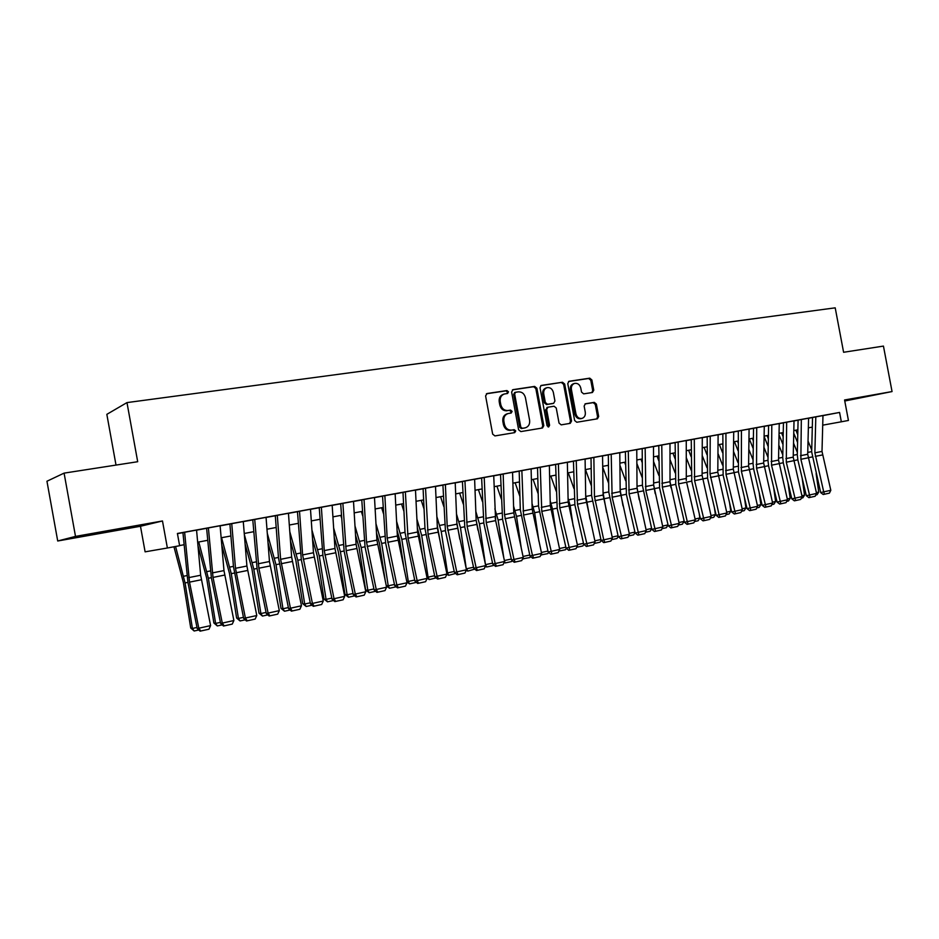 <?xml version="1.0" encoding="UTF-8"?>
<svg xmlns="http://www.w3.org/2000/svg" width="939" height="939" viewBox="0 0 939 939"><rect width="100%" height="100%" fill="white"/><g stroke="black" fill="none" stroke-linecap="round" stroke-linejoin="round"><path stroke-width="1.41" d="M508.504 391.833L506.931 390.554L487.083 393.523L485.592 395.918L492.658 434.111L494.923 435.919L514.725 432.621L515.746 430.931L514.185 429.675L511.638 430.097C507.964 430.285 505.558 428.36 504.443 424.322L503.856 421.153C503.445 417.256 504.853 414.721 508.093 413.547L511.203 413.031L512.119 411.376L510.558 410.108L508.011 410.507C504.325 410.672 501.931 408.735 500.804 404.697L500.217 401.528C499.806 397.69 501.191 395.178 504.36 393.993L507.6 393.476L508.504 391.833M507.001 393.57L507.494 392.138L505.921 390.859L486.402 393.781M514.103 432.715L514.725 431.177L513.152 429.921L511.638 430.097M510.558 413.137L511.109 411.658L509.537 410.39L508.011 410.507M844.713 400.707L865.077 396.704L844.654 400.425M103.29 531.897L80.132 536.462L103.29 531.897M592.427 392.502L593.777 390.201L591.875 379.943L589.762 378.171L568.987 381.293L567.766 383.57L574.633 420.496L576.769 422.257L597.427 418.806L598.683 416.505L596.371 404.11L594.27 402.362L585.373 403.782L584.14 406.082L585.29 412.256C585.631 415.461 584.504 417.515 581.91 418.442C578.894 418.759 576.898 417.209 575.924 413.782L571.405 389.497C571.065 386.363 572.144 384.333 574.668 383.394C577.743 383.018 579.786 384.579 580.783 388.065L581.534 392.091L583.659 393.864L592.427 392.502M822.975 415.613L839.572 412.444L841.344 421.787L848.433 420.461L844.572 399.979L892.05 391.563L883.446 346.092L843.598 352.278L835.205 307.839L126.976 402.596L106.835 414.345L116.013 465.075M64.087 473.127L75.507 536.404L57.713 540.993L46.95 481.238L64.087 473.127L137.693 461.718L126.976 402.596M57.713 540.993L140.474 526.263L162.482 520.969L75.507 536.404M162.482 520.969L167.377 548L179.631 545.712L177.412 533.469L839.572 412.444M536.862 388.218L534.655 386.41L513.081 389.638L511.626 392.009L518.621 429.804L520.852 431.588L542.484 427.984L543.798 425.625L536.862 388.218L535.817 388.523L533.622 386.715L512.424 389.885M541.439 385.401L562.52 382.243L564.679 384.039L571.546 421.012L570.266 423.336L561.205 424.862L559.045 423.09L556.24 408.007L554.08 406.223L547.942 407.209L546.662 409.545L549.585 425.297L548.669 426.952L547.061 425.719L540.019 387.737L541.017 385.518M844.771 401L892.05 391.563M182.929 532.589L187.976 582.696L197.213 628.567L210.594 625.609L200.653 575.243L196.556 530.066L197.906 529.819L181.978 532.765M206.603 528.258L211.404 577.99L220.63 623.461L233.881 620.526L223.975 570.595L220.113 525.758L221.451 525.511L205.676 528.422M243.271 521.544L228.987 524.162M252.779 519.819L257.11 568.799L266.3 613.496L279.306 610.62L269.47 561.534L266.054 517.366L267.369 517.119L251.91 519.971M275.303 515.699L278.472 557.754L288.578 608.636L301.466 605.784L291.653 557.109L288.449 513.269L289.752 513.023L274.458 515.851M297.452 511.649L301.337 559.914L310.492 603.859L323.262 601.03L313.485 552.754L310.492 509.243L311.771 508.997L296.642 511.802M319.237 507.67L322.922 555.571L332.042 599.164L344.707 596.347L334.965 548.482L332.171 505.276L333.439 505.041L318.45 507.811M340.681 503.75L344.155 551.299L353.264 594.528L365.811 591.746L356.092 544.268L353.498 501.379L354.766 501.144L339.918 503.891M361.773 499.888L365.06 547.097L374.145 589.974L386.586 587.215L376.903 540.125L374.485 497.541L375.741 497.306L361.046 500.029M395.155 493.773L381.833 496.226M402.984 492.353L405.038 532.624L414.921 581.077L427.151 578.365L417.538 532.026L415.484 490.041L416.716 489.818L402.303 492.482M423.102 488.679L424.991 528.657L434.839 576.734L446.964 574.046L437.374 528.07L435.496 486.39L436.717 486.167L422.444 488.796M455.215 482.799L442.281 485.17M462.422 481.496L464.793 527.049L473.761 568.248L485.686 565.595L476.167 520.335L474.618 479.23L475.815 479.019L461.8 481.601M493.726 475.756L481.038 478.092M500.546 474.524L502.588 519.455L511.509 560.008L523.246 557.402L513.786 512.847L512.553 472.305L513.727 472.082L499.971 474.629M512.553 472.387L519.185 471.167L520.312 509.736L529.96 555.982L541.603 553.4L532.178 509.173L531.098 468.913L532.26 468.702L518.633 471.214M537.542 467.763L538.528 506.121L548.141 552.015L559.691 549.456L550.301 505.569L549.362 465.568L550.512 465.357L537.014 467.857M555.63 464.453L557.214 508.469L566.064 548.106L577.508 545.571L568.154 502.001L567.356 462.281L568.506 462.07L555.113 464.547M573.447 461.19L574.891 504.912L583.718 544.256L595.068 541.733L585.748 498.503L585.091 459.042L586.229 458.831L572.954 461.284M602.556 455.861L590.537 458.068M608.319 454.816L608.789 492.165L618.261 536.721L629.435 534.244L620.186 491.637L619.787 452.704L620.902 452.492L607.862 454.899M625.386 451.706L626.419 494.56L635.163 533.035L646.255 530.57L637.041 488.28L636.759 449.593L637.874 449.394L624.94 451.776M642.206 448.631L642.429 485.486L651.819 529.396L662.828 526.955L653.65 484.97L653.485 446.541L654.6 446.33L641.783 448.701M658.779 445.591L659.565 487.893L668.251 525.817L679.179 523.387L670.023 481.707L669.988 443.525L671.08 443.325L658.38 445.673M686.303 480.498L686.256 440.544L687.336 440.344L674.742 442.68M686.256 440.626L691.257 439.71L691.785 481.414L700.424 518.798L711.187 516.415L702.102 475.31L702.29 437.621L703.37 437.421L690.881 439.722M718.112 434.734L706.785 436.823M722.83 433.888L723.136 475.111L731.716 511.966L742.326 509.619L733.3 469.101L733.711 431.87L734.768 431.682L722.478 433.947M738.289 431.06L738.488 472.024L747.045 508.633L757.573 506.297L748.583 466.049L749.087 429.064L750.144 428.865L737.96 431.118M753.548 428.266L753.031 463.526L753.641 468.984L762.175 505.335L772.621 503.011L763.665 463.044L764.276 426.283L765.32 426.095L753.231 428.325M764.264 426.365L768.595 425.567L767.985 460.556L768.583 465.979L777.093 502.072L787.457 499.771L778.537 460.087L779.241 423.548L780.286 423.36L768.29 425.578M783.443 422.808L782.739 457.633L783.326 463.009L791.812 498.867L802.106 496.578L793.22 457.152L794.018 420.848L795.051 420.66L783.149 422.855M798.091 420.132L797.305 454.734L797.88 460.087L806.331 495.698L816.554 493.421L807.704 454.265L808.596 418.184L809.618 417.996L797.81 420.179M177.436 533.657L182.941 532.648M196.568 530.159L206.615 528.317M220.125 525.852L229.891 524.068M243.283 521.615L252.791 519.877M266.054 517.448L275.303 515.757M288.461 513.351L297.452 511.708M310.492 509.325L319.248 507.729M332.171 505.358L340.681 503.809M353.498 501.461L361.785 499.947M374.497 497.623L382.549 496.156M395.155 493.844L402.984 492.412M415.484 490.135L423.102 488.738M435.508 486.472L442.915 485.111M455.215 482.869L462.422 481.554M474.618 479.324L481.625 478.033L483.831 523.223L492.775 564.093L504.607 561.475L495.639 520.617L486.202 522.518L495.182 563.529L496.485 566.147L495.522 566.381L503.069 564.703L496.485 566.147M493.726 475.827L500.546 474.582M531.098 468.995L537.542 467.81M549.362 465.65L555.63 464.512M567.356 462.364L573.447 461.249M585.091 459.124L591.018 458.044M602.556 455.931L608.319 454.875M619.787 452.774L625.386 451.753M636.759 449.675L642.206 448.678M653.485 446.612L658.779 445.649M669.988 443.595L675.129 442.656M702.29 437.691L707.149 436.811M718.112 434.804L722.83 433.935M733.711 431.952L738.289 431.107M749.087 429.135L753.548 428.325M779.241 423.63L783.443 422.855M794.018 420.918L798.091 420.179M808.596 418.254L812.54 417.538M812.282 417.538L823.996 415.367L822.975 415.566L822.001 451.424L830.815 490.311L823.714 491.86L824.43 494.231L823.21 494.513L829.407 493.139L824.43 494.231M140.474 526.263L145.111 551.839L167.377 548M822.717 425.167L841.344 421.787M179.607 545.571L184.067 544.737M197.66 542.19L207.672 540.312M221.146 537.789L230.9 535.969M244.246 533.469L253.73 531.697M266.969 529.22L276.183 527.483M289.318 525.03L298.285 523.352M311.29 520.922L320.023 519.279M332.922 516.873L341.409 515.276M354.191 512.882L362.454 511.332M375.131 508.961L383.171 507.459M395.742 505.1L403.559 503.644M416.036 501.309L423.63 499.888M436.001 497.564L443.396 496.179M455.673 493.891L462.857 492.541M475.028 490.264L482.024 488.949M494.102 486.695L500.898 485.416M512.882 483.174L519.502 481.942M531.38 479.712L537.824 478.503M549.608 476.296L555.865 475.122M567.567 472.939L573.659 471.801M585.267 469.629L591.183 468.514M602.709 466.354L608.46 465.286M619.893 463.138L625.48 462.094M636.83 459.969L642.264 458.948M653.532 456.847L658.814 455.849M670 453.76L675.129 452.798M686.233 450.72L691.221 449.781M702.243 447.727L707.09 446.823M718.03 444.769L722.737 443.889M733.594 441.858L738.171 441.001M748.958 438.983L753.407 438.149M764.111 436.142L768.419 435.332M779.053 433.337L783.243 432.562M793.807 430.578L797.868 429.816M808.35 427.855L812.305 427.116M504.032 394.098L503.351 394.298C500.182 395.483 498.797 397.983 499.219 401.822L500.217 401.528M506.99 410.789C503.316 410.953 500.921 409.017 499.794 404.979L499.219 401.822M507.893 413.606L507.072 413.829C503.844 415.003 502.435 417.526 502.846 421.423L503.856 421.153M510.616 430.344C506.943 430.532 504.548 428.618 503.421 424.581L502.846 421.423M541.803 428.102L542.742 425.883L535.817 388.523M515.652 392.267L514.631 393.922L520.781 427.069L522.33 428.313L525.359 427.808C528.61 426.658 530.019 424.123 529.608 420.226L525.429 397.667C524.326 393.664 521.955 391.727 518.316 391.868L515.652 392.267M515.347 392.349L513.621 394.227L514.631 393.922M525.359 427.808L521.309 428.571L519.748 427.327L513.621 394.227M540.794 385.647L562.52 382.243M569.55 423.466L570.478 421.271L563.611 384.344L561.463 382.56M547.754 407.268L545.606 409.815L548.529 425.555L549.585 425.297M548.118 426.94L548.529 425.555M553.341 392.373C552.32 388.84 550.231 387.267 547.085 387.654C544.514 388.617 543.399 390.671 543.74 393.84L545.348 402.491L547.531 404.286L553.67 403.312L554.937 400.988L553.341 392.373M546.862 387.725L546.04 387.971C543.47 388.922 542.355 390.976 542.695 394.134L543.74 393.84M552.801 403.535L546.486 404.568L544.303 402.784L542.695 394.134M574.48 383.452L573.6 383.711C571.076 384.638 569.985 386.668 570.337 389.802L571.405 389.497M581.91 418.442L580.818 418.7C577.814 419.029 575.818 417.479 574.844 414.052L570.337 389.802M596.688 418.935L597.58 416.775L595.279 404.392L593.166 402.643L584.974 403.958M591.91 392.584L592.685 390.495L590.784 380.26L588.671 378.487L568.518 381.504M173.95 546.768L183.398 582.649L190.734 628.003L192.425 628.461L185.065 582.943L175.57 546.463M198.786 629.987L194.162 630.996L190.734 628.003M194.162 630.996L192.425 628.461L197.002 627.463M184.631 532.249L189.514 582.133L198.798 628.179L200.723 631.008L200.089 631.161L208.974 629.2L200.723 631.008M197.213 628.567L200.089 631.161M208.974 629.2L210.594 625.609M197.965 545.606L206.627 577.99L213.869 622.98L215.618 623.414L208.364 578.26L198.751 541.991M222.191 624.869L217.308 625.937L213.869 622.98M217.308 625.937L215.618 623.414L220.407 622.369M221.768 544.996L229.468 573.4L236.616 618.026L238.436 618.449L231.276 573.659L221.581 537.707M245.208 619.834L240.067 620.949L236.616 618.026M240.067 620.949L238.436 618.449L243.436 617.357M245.114 543.974L251.945 568.893L259 613.167L260.889 613.554L253.812 569.128L244.34 534.514M267.85 614.881L262.462 616.054L259 613.167M262.462 616.054L260.889 613.554L266.077 612.428M268.002 542.648L274.059 564.456L281.019 608.378L282.968 608.754L275.996 564.679L267.275 533.246M290.116 609.998L284.494 611.23L281.019 608.378M284.494 611.23L282.968 608.754L288.355 607.58M208.388 527.906L213.024 577.415L222.285 623.05L224.163 625.867L223.494 626.031L232.262 624.095L224.163 625.867M220.63 623.461L223.494 626.031M232.262 624.095L233.881 620.526M243.271 521.521L246.91 566.029L256.781 615.526L245.384 618.015L247.203 620.82L246.511 620.984L255.173 619.071L247.203 620.82M231.745 523.633L235.489 568.295L245.384 618.015L243.659 618.437L233.482 566.687L229.891 523.997M243.659 618.437L246.511 620.984M255.173 619.071L256.781 615.526M254.715 519.431L258.871 568.201L268.096 613.061L269.869 615.843L269.141 616.019L277.709 614.129L269.869 615.843M266.3 613.496L269.141 616.019M277.709 614.129L279.306 610.62M277.298 515.3L280.608 559.315L290.433 608.19L292.158 610.96L291.407 611.136L299.87 609.27L292.158 610.96M288.578 608.636L291.407 611.136M299.87 609.27L301.466 605.784M290.48 541.04L295.808 560.09L302.687 603.66L304.694 604.012L297.804 560.29L289.799 531.709M312.03 605.209L306.173 606.488L302.687 603.66M306.173 606.488L304.694 604.012L310.269 602.803M299.518 511.239L302.616 554.926L312.405 603.39L314.084 606.148L313.309 606.336L321.678 604.481L314.084 606.148M310.492 603.859L313.309 606.336M321.678 604.481L323.262 601.03M312.558 539.221L317.218 555.794L324.002 599.023L326.079 599.364L319.272 555.982L311.912 529.96M320.058 519.901L319.882 519.314M333.58 600.491L327.5 601.829L324.002 599.023M327.5 601.829L326.079 599.364L331.831 598.108M321.373 507.248L324.26 550.606L334.026 598.683L335.657 601.418L334.859 601.606L343.122 599.786L335.657 601.418M332.042 599.164L334.859 601.606M343.122 599.786L344.707 596.347M334.237 537.225L338.298 551.569L344.989 594.457L347.125 594.774L340.411 551.733L333.638 528.023M341.573 517.964L340.787 515.394M354.789 595.854L348.498 597.227L344.989 594.457M348.498 597.227L347.125 594.774L353.041 593.495M342.876 503.316L346.162 550.653L355.306 594.035L356.89 596.77L356.069 596.958L364.238 595.15L356.89 596.77M353.264 594.528L356.069 596.958M364.238 595.15L365.811 591.746M355.541 535.066L359.038 547.402L365.647 589.974L367.842 590.267L361.198 547.554L354.989 525.934M362.724 515.898L361.362 511.544M375.67 591.288L369.168 592.709L365.647 589.974M369.168 592.709L367.842 590.267L373.922 588.941M364.039 499.454L366.539 542.19L376.246 589.469L377.783 592.18L376.938 592.38L385.013 590.596L377.783 592.18M374.145 589.974L376.938 592.38M385.013 590.596L386.586 587.215M376.48 532.8L379.45 543.305L385.342 581.347M386.234 585.584L388.23 585.83L381.68 543.435L375.976 523.727M383.511 513.703L381.621 507.753M396.211 586.793L389.509 588.26L386.293 585.854M389.509 588.26L388.23 585.83L394.474 584.469M395.143 493.761L397.373 536.04L407.033 582.755L396.845 584.974L398.347 587.673L397.479 587.873L405.46 586.112L398.347 587.673M384.861 495.639L387.173 538.07L396.845 584.974L394.685 585.49L385.624 542.965L382.537 496.097M394.685 585.49L397.479 587.873M405.46 586.112L407.033 582.755M397.08 530.418L399.556 539.268L404.263 569.809M406.716 581.276L408.301 581.464L401.833 539.385L396.61 521.403M403.958 511.426L401.563 504.02M416.435 582.368L409.545 583.882L406.88 582.051M409.545 583.882L408.301 581.464L414.698 580.067M405.355 491.895L408.054 538.223L417.127 580.548L418.583 583.236L417.702 583.448L425.59 581.699L418.583 583.236M414.921 581.077L417.702 583.448M425.59 581.699L427.151 578.365M417.339 527.953L419.357 535.3L422.984 558.987M426.869 577.027L428.078 577.156L421.681 535.406L416.893 519.009M424.064 509.055L421.212 500.334M436.201 577.896L429.264 579.563L427.139 578.283M429.264 579.563L428.078 577.156L434.616 575.724M425.531 488.21L428.043 534.197L437.093 576.194L438.513 578.87L437.609 579.081L445.415 577.356L438.513 578.87M434.839 576.734L437.609 579.081M445.415 577.356L446.964 574.046M437.257 525.417L441.506 548.799M446.706 572.837L447.539 572.919L441.224 531.474L436.858 516.532M443.854 506.637L440.567 496.719M455.638 573.459L448.689 575.314L446.835 574.328M448.689 575.314L447.539 572.919L454.23 571.464M455.215 482.787L456.917 524.173L466.472 569.785L456.753 571.91L458.126 574.562L457.199 574.774L464.922 573.072L458.126 574.562M445.391 484.583L447.187 526.11L456.753 571.91L454.441 572.461L445.45 530.934L442.915 485.064M454.441 572.461L457.199 574.774M464.922 573.072L466.472 569.785M456.859 522.835L459.828 539.209M466.237 568.694L460.474 527.612L456.495 514.009M463.326 504.149L459.629 493.151M474.782 569.104L467.822 571.123L466.19 570.396M467.822 571.123L466.718 568.741L473.538 567.25M464.946 481.003L467.106 526.356L476.12 567.684L477.446 570.325L476.507 570.548L484.148 568.858L477.446 570.325M473.761 568.248L476.507 570.548M484.148 568.858L485.686 565.595M476.155 520.218L477.939 530.136M485.475 564.621L479.43 523.798L475.827 511.426M482.482 501.626L478.397 489.63M493.644 564.82L493.21 565.571L486.672 567.003L485.252 566.51M486.672 567.003L485.604 564.632L492.564 563.118M493.726 475.744L495.639 520.617M484.207 477.482L486.202 522.518M492.775 564.093L495.522 566.381M503.069 564.703L504.607 561.475L505.241 562.942L504.032 562.672M495.217 518.011L495.839 521.532M503.774 557.672L498.116 520.042L494.853 508.821M501.356 499.067L496.907 486.167M512.225 560.595L511.673 561.534L505.241 562.942M504.396 560.536L511.297 559.034M503.175 474.019L504.489 514.689L513.962 559.433L515.218 562.038L514.243 562.273L521.72 560.618L515.218 562.038M511.509 560.008L514.243 562.273M521.72 560.618L523.246 557.402M521.438 549.221L516.509 516.344L513.586 506.168M519.924 496.485L515.135 482.752M530.523 556.44L529.878 557.555L522.542 558.869M523.035 556.475L529.749 555.019M523.539 558.94L523.058 557.801M521.861 470.603L523.528 515.018L532.46 555.395L533.681 557.989L532.683 558.224L540.078 556.592L533.681 557.989M529.96 555.982L532.683 558.224M540.078 556.592L541.603 553.4M538.892 541.181L534.643 512.706L532.026 503.515M538.211 493.879L533.094 479.395M548.564 552.355L547.813 553.623L540.864 554.949M541.392 552.484L547.93 551.052M541.557 554.996L541.228 554.186M540.265 467.235L541.768 511.344L551.874 554.01L550.853 554.245L558.177 552.625L551.874 554.01M548.141 552.015L550.853 554.245M558.177 552.625L559.691 549.456M556.134 533.493L552.519 509.114L550.195 500.827M556.228 491.261L550.806 476.073M566.334 548.329L565.478 549.761L558.905 551.087M559.48 548.54L565.853 547.155M558.388 463.925L559.75 507.741L569.797 550.078L568.764 550.313L576.006 548.716L569.797 550.078M566.064 548.106L568.764 550.313M576.006 548.716L577.508 545.571M573.166 526.157L570.126 505.581L568.083 498.139M573.975 488.632L568.259 472.81M583.847 544.362L582.896 545.946L576.699 547.273M577.309 544.667L583.506 543.317M576.253 460.65L577.473 504.173L587.45 546.205L586.406 546.439L593.565 544.866L587.45 546.205M583.718 544.256L586.406 546.439M593.565 544.866L595.068 541.733M589.985 519.114L585.701 495.44M591.453 485.991L585.455 469.582M591.018 457.986L591.605 495.581L601.113 540.465L600.068 542.19L594.234 543.47M594.868 540.841L600.901 539.526M602.556 455.849L603.096 495.041L612.381 537.965L603.754 539.843L604.857 542.39L603.789 542.636L610.89 541.064L604.857 542.39M603.789 542.636L601.113 540.465L603.754 539.843L594.457 496.766L593.859 457.434M610.89 541.064L612.381 537.965M606.594 512.365L603.061 492.74M608.683 483.362L602.721 467.211M618.202 536.486L616.993 538.493L611.547 539.679M612.181 537.073L618.05 535.793M611.207 454.265L612.134 497.212L622.005 538.622L620.925 538.869L627.945 537.319L622.005 538.622M618.261 536.721L620.925 538.869M627.945 537.319L629.435 534.244M608.026 465.368L608.472 466.566M623.003 505.886L620.174 490.052M625.656 480.721L619.916 465.345M635.057 532.577L633.684 534.843L628.614 535.946M629.236 533.352L634.952 532.108M628.297 451.143L629.095 493.797L638.907 534.913L637.827 535.171L644.776 533.634L638.907 534.913M635.163 533.035L637.827 535.171M644.776 533.634L646.255 530.57M624.599 462.258L625.503 464.688M639.201 499.642L637.029 487.411M642.382 478.092L636.853 463.443M651.666 528.727L650.14 531.239L645.433 532.272M646.055 529.69L651.619 528.481M645.152 448.056L645.821 490.44L655.575 531.263L654.471 531.521L661.361 529.995L655.575 531.263M651.819 529.396L654.471 531.521M661.361 529.995L662.828 526.955M640.938 459.206L642.288 462.774M655.211 493.632L653.65 484.841M658.873 475.463L653.556 461.495M668.052 524.936L666.373 527.695L662.018 528.645M662.629 526.086L668.04 524.901M661.772 445.027L662.312 487.13L672.007 527.659L670.892 527.918L677.712 526.415L672.007 527.659M668.251 525.817L670.892 527.918M677.712 526.415L679.179 523.387M657.054 456.178L658.826 460.826M671.009 487.834L670.047 482.4M675.129 472.845L670 459.523M678.979 522.53L684.073 521.415L683.768 519.302M684.073 521.415L682.371 524.185L678.357 525.065M672.958 453.208L675.129 458.854M691.163 470.239L686.221 457.528M695.095 519.021L699.848 517.976L699.215 513.563M699.848 517.976L698.158 520.734L694.484 521.544M688.639 450.274L691.198 456.847M706.961 467.645L702.208 455.509M710.987 515.558L715.412 514.595L714.473 508.011M715.412 514.595L713.734 517.33L710.377 518.058M678.146 442.034L678.568 483.855L686.609 482.247L695.294 519.877L687.266 521.626L688.217 524.103L687.09 524.361L693.827 522.87L688.217 524.103M678.568 483.855L687.266 521.626L684.449 522.284L675.787 484.63L675.129 442.609M684.449 522.284L687.09 524.361M693.827 522.87L695.294 519.877M694.297 439.076L694.602 480.639L704.191 520.605L703.053 520.863L709.731 519.384L704.191 520.605M700.424 518.798L703.053 520.863M709.731 519.384L711.187 516.415M718.112 434.722L717.807 472.188L726.856 512.987L719.051 514.689L719.943 517.143L718.793 517.412L725.413 515.945L719.943 517.143M710.224 436.166L709.99 473.737L719.051 514.689L716.187 515.358L707.572 478.244L707.149 436.752M716.187 515.358L718.793 517.412M725.413 515.945L726.856 512.987M704.109 447.375L707.044 454.828M722.549 465.063L717.959 453.467M726.669 512.142L730.777 511.25L729.544 502.635M730.777 511.25L729.087 513.973L726.058 514.631M725.929 433.29L726 474.324L735.483 513.739L734.321 514.009L740.871 512.553L735.483 513.739M731.716 511.966L734.321 514.009M740.871 512.553L742.326 509.619M719.368 444.511L722.654 452.798M722.725 444.84L722.373 443.959M737.925 462.493L733.5 451.413M742.127 508.774L745.918 507.952L744.427 497.424M745.918 507.952L744.24 510.652L741.517 511.25M741.423 430.461L741.376 471.237L750.813 510.382L749.639 510.652L756.13 509.208L750.813 510.382M747.045 508.633L749.639 510.652M756.13 509.208L757.573 506.297M734.439 441.694L738.066 450.743M738.148 442.844L737.467 441.13M753.09 459.946L748.817 449.358M757.374 505.452L760.872 504.689L759.123 492.376M760.872 504.689L759.193 507.377L756.775 507.917M756.705 427.668L756.552 468.185L765.942 507.06L764.757 507.33L771.177 505.91L765.942 507.06M762.175 505.335L764.757 507.33M771.177 505.91L772.621 503.011M749.299 438.912L753.254 448.689M753.36 440.825L752.35 438.337M768.043 457.41L763.923 447.281M772.421 502.177L775.614 501.485L773.642 487.458M775.614 501.485L773.947 504.149L771.823 504.619M771.788 424.909L771.529 465.181L780.861 503.785L779.663 504.067L786.025 502.658L780.861 503.785M777.093 502.072L779.663 504.067M786.025 502.658L787.457 499.771M764.1 436.506L768.231 446.624M768.36 438.806L767.046 435.59M782.797 454.887L778.83 445.203M787.258 498.949L790.169 498.316L787.985 482.693M790.169 498.316L788.502 500.968L786.671 501.367M786.659 422.198L786.295 462.211L795.579 500.557L794.371 500.839L800.685 499.442L795.579 500.557M791.812 498.867L794.371 500.839M800.685 499.442L802.106 496.578M779.03 434.874L783.009 444.546M783.161 436.788L781.553 432.879M797.352 452.387L793.525 443.126M801.906 495.757L804.535 495.182L802.141 478.045M804.535 495.182L802.868 497.823L801.319 498.163M801.331 419.51L800.873 459.288L810.099 497.377L808.89 497.658L815.134 496.273L810.099 497.377M806.331 495.698L808.89 497.658M815.134 496.273L816.554 493.421M793.748 433.219L797.587 442.48M797.763 434.757L795.861 430.191M811.719 449.898L808.033 441.048M816.367 492.611L818.714 492.095L816.132 473.538M818.714 492.095L817.059 494.724L815.768 495.006M815.803 416.869L814.876 452.844L823.714 491.86L820.663 492.564L811.672 451.882L812.552 417.479M820.663 492.564L823.21 494.513M829.407 493.139L830.815 490.311M505.921 390.859L506.931 390.554M513.152 429.921L514.185 429.675M509.537 410.39L510.558 410.108M499.794 404.979L500.804 404.697M503.421 424.581L504.443 424.322M542.742 425.883L543.798 425.625M533.622 386.715L534.655 386.41M519.748 427.327L520.781 427.069M521.309 428.571L522.33 428.313M523.962 428.137L524.995 427.879M563.611 384.344L564.679 384.039M570.478 421.271L571.546 421.012M545.606 409.815L546.662 409.545M544.303 402.784L545.348 402.491M546.486 404.568L547.531 404.286M552.484 403.617L553.541 403.336M574.844 414.052L575.924 413.782M593.166 402.643L594.27 402.362M595.279 404.392L596.371 404.11M597.58 416.775L598.683 416.505M588.671 378.487L589.762 378.171M590.784 380.26L591.875 379.943M592.685 390.495L593.777 390.201M185.065 582.943L187.917 582.368M183.621 576.253L186.943 575.595M200.653 575.243L188.845 577.591M201.322 579.762L189.514 582.133M208.364 578.26L211.345 577.661M206.92 571.628L210.395 570.935M231.276 573.659L234.386 573.036M229.832 567.074L233.459 566.358M253.812 569.128L257.051 568.482M252.38 562.602L256.136 561.862M275.996 564.679L279.341 563.999M274.552 558.212L278.449 557.437M223.975 570.595L212.367 572.907M224.632 575.079L213.024 577.415M246.91 566.029L235.489 568.295M247.556 570.478L236.135 572.767M269.47 561.534L258.237 563.764M270.092 565.947L258.871 568.201M291.653 557.109L280.608 559.315M292.275 561.487L281.231 563.705M297.804 560.29L301.278 559.597M296.372 553.881L300.398 553.083M313.485 552.754L302.616 554.926M314.096 557.097L303.227 559.28M319.272 555.982L322.852 555.254M317.84 549.62L321.995 548.787M334.965 548.482L324.26 550.606M335.563 552.789L324.871 554.937M340.411 551.733L344.097 550.993M338.967 545.43L343.251 544.573M356.092 544.268L345.575 546.369M356.679 548.54L346.162 550.653M361.198 547.554L364.989 546.791M359.766 541.298L364.168 540.43M376.903 540.125L366.539 542.19M377.478 544.362L367.126 546.439M381.68 543.435L385.565 542.66M380.236 537.237L384.755 536.333M397.373 536.04L387.173 538.07M397.936 540.254L387.748 542.296M401.833 539.385L405.812 538.587M400.39 533.235L405.026 532.319M417.538 532.026L407.491 534.021M418.09 536.204L408.054 538.223M421.681 535.406L425.754 534.584M420.238 529.303L424.98 528.352M437.374 528.07L427.491 530.042M437.926 532.213L428.043 534.197M441.224 531.474L445.391 530.641M439.781 525.417L444.628 524.455M456.917 524.173L447.187 526.11M457.457 528.293L447.727 530.242M460.474 527.612L464.723 526.756M459.03 521.603L463.983 520.617M476.167 520.335L466.577 522.248M476.695 524.432L467.106 526.356M479.43 523.798L483.773 522.929M477.998 517.835L483.033 516.837M495.123 516.556L485.674 518.445M498.116 520.042L502.529 519.161M496.672 514.126L501.813 513.117M513.786 512.847L504.489 514.689M514.302 516.873L505.006 518.739M516.509 516.344L521.004 515.441M515.077 510.476L520.3 509.443M532.178 509.173L523.023 511.004M532.683 513.175L523.528 515.018M534.643 512.706L539.209 511.79M533.211 506.884L538.528 505.828M550.301 505.569L541.275 507.365M550.794 509.537L541.768 511.344M552.519 509.114L557.156 508.187M551.076 503.339L556.475 502.259M568.154 502.001L559.257 503.774M568.647 505.945L559.75 507.741M570.126 505.581L574.832 504.63M568.694 499.841L574.163 498.75M585.748 498.503L576.992 500.252M586.229 502.412L577.473 504.173M587.474 502.095L592.251 501.133M586.053 496.402L591.605 495.299M603.096 495.041L594.457 496.766M603.566 498.938L594.927 500.663M604.587 498.656L609.423 497.682M603.155 492.998L608.789 491.883M620.186 491.637L611.676 493.339M620.644 495.499L612.134 497.212M621.454 495.264L626.36 494.278M620.163 489.63L625.726 488.526M637.041 488.28L628.637 489.958M637.487 492.118L629.095 493.797M638.086 491.919L643.051 490.921M637.018 486.285L642.429 485.205M653.65 484.97L645.375 486.613M654.096 488.773L645.821 490.44M654.483 488.632L659.495 487.623M653.638 482.986L658.896 481.942M670.023 481.707L661.866 483.327M670.469 485.486L662.312 487.13M670.657 485.381L675.728 484.36M670.023 479.735L675.129 478.726M686.597 482.177L691.726 481.144M686.186 476.531L691.151 475.545M702.513 478.972L707.513 477.974M702.114 473.362L706.938 472.411M686.174 478.491L678.134 480.087M702.102 475.31L694.167 476.895M702.525 479.043L694.602 480.639M717.807 472.188L709.99 473.737M718.229 475.885L710.412 477.458M718.218 475.827L723.077 474.852M717.83 470.251L722.514 469.324M733.3 469.101L725.589 470.639M733.723 472.775L726 474.324M733.699 472.716L738.43 471.765M733.324 467.176L737.878 466.272M748.583 466.049L740.977 467.563M748.993 469.711L741.376 471.237M748.982 469.641L753.583 468.714M748.618 464.136L753.043 463.267M763.665 463.044L756.153 464.547M764.064 466.683L756.552 468.185M764.053 466.613L768.525 465.721M763.7 461.143L767.996 460.298M778.537 460.087L771.13 461.554M778.936 463.69L771.529 465.181M778.924 463.631L783.267 462.751M778.572 458.197L782.75 457.363M793.22 457.152L785.908 458.619M793.608 460.744L786.295 462.211M793.596 460.673L797.821 459.828M793.255 455.286L797.305 454.476M807.704 454.265L800.486 455.708M808.08 457.833L800.873 459.288M808.068 457.774L812.176 456.941M807.751 452.41L811.683 451.624M822.001 451.424L814.876 452.844M822.376 454.957L815.252 456.389M514.513 392.596L515.534 392.291M546.885 407.491L547.942 407.209M552.613 403.594L553.67 403.312"/></g></svg>
